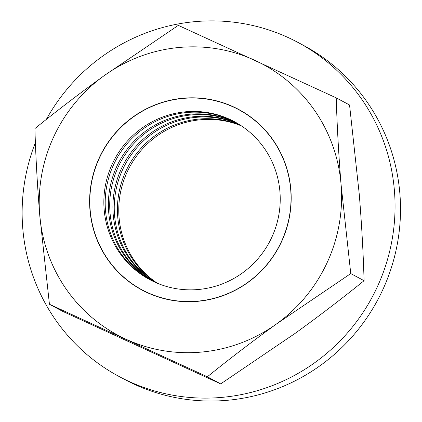 <?xml version="1.0" encoding="UTF-8"?>
<svg xmlns="http://www.w3.org/2000/svg" width="422" height="422" viewBox="0 0 422 422"><rect width="100%" height="100%" fill="white"/><g stroke="black" fill="none" stroke-linecap="round" stroke-linejoin="round"><path stroke-width="0.63" d="M119.241 376.582L124.696 379.499A189.478 185.596 -61.9 0 0 134.581 384.405A189.478 185.596 -61.9 0 0 380.296 294.931A189.478 185.596 -61.9 0 0 303.402 45.328L297.943 42.406A189.478 185.596 118.1 0 1 374.836 292.013A189.478 185.596 118.1 0 1 129.121 381.488A189.478 185.596 118.1 0 1 119.241 376.582A189.478 185.596 118.1 0 1 35.406 142.625M46.288 119.479A189.478 185.596 118.1 0 1 288.062 37.505A189.478 185.596 118.1 0 1 297.943 42.406M281.437 241.563A102.235 100.141 -61.9 0 0 233.303 106.977A102.235 100.141 -61.9 0 0 99.407 157.997A102.235 100.141 -61.9 0 0 147.542 292.578A102.235 100.141 -61.9 0 0 281.437 241.563M233.355 106.798A102.419 100.32 118.1 0 1 281.579 241.627A102.419 100.32 118.1 0 1 147.442 292.736A102.419 100.32 118.1 0 1 99.223 157.907A102.419 100.32 118.1 0 1 233.355 106.798M327.166 262.553A153.629 150.48 -61.9 0 0 341.06 184.414A153.629 150.48 -61.9 0 0 254.835 60.314A153.629 150.48 -61.9 0 0 104.171 75.665A153.629 150.48 -61.9 0 0 39.737 215.114A153.629 150.48 -61.9 0 0 125.962 339.219A153.629 150.48 -61.9 0 0 276.626 323.869A153.629 150.48 -61.9 0 0 327.166 262.553M350.761 273.572L341.06 184.414C338.655 154.521 337.046 125.672 336.234 97.867L178.311 25.367L104.171 75.665C79.811 93.278 56.722 110.912 34.91 128.568C35.717 156.372 37.326 185.221 39.737 215.114L49.437 304.273L207.366 376.772C229.178 359.117 252.266 341.482 276.626 323.869L350.761 273.572L364.081 280.693C363.273 252.889 361.665 224.04 359.254 194.146L349.553 104.988L336.234 97.867M229.626 119.294A89.617 87.781 -61.9 0 0 112.257 164.016A89.617 87.781 -61.9 0 0 149.778 279.67A89.617 87.781 -61.9 0 0 154.452 281.991A89.617 87.781 -61.9 0 0 271.821 237.269A89.617 87.781 -61.9 0 0 234.3 121.615A89.617 87.781 -61.9 0 0 229.626 119.294M234.97 121.974A89.617 87.781 -61.9 0 0 230.966 120.012A89.617 87.781 -61.9 0 0 113.597 164.733A89.617 87.781 -61.9 0 0 150.448 280.023M236.542 122.86A89.617 87.781 -61.9 0 0 234.152 121.715A89.617 87.781 -61.9 0 0 118.524 162.866A89.617 87.781 -61.9 0 0 152.057 280.846M157.432 283.289A89.617 87.781 118.1 0 1 127.17 171.991A89.617 87.781 118.1 0 1 241.558 125.972M237.201 123.24A89.617 87.781 -61.9 0 0 235.492 122.433A89.617 87.781 -61.9 0 0 118.123 167.154A89.617 87.781 -61.9 0 0 152.738 281.184M238.752 124.168A89.617 87.781 -61.9 0 0 238.678 124.137A89.617 87.781 -61.9 0 0 121.304 168.853A89.617 87.781 -61.9 0 0 154.373 281.954M155.069 282.271A89.617 87.781 118.1 0 1 122.649 169.57A89.617 87.781 118.1 0 1 239.401 124.569M207.366 376.772L220.68 383.893L294.82 333.596C319.18 315.983 342.268 298.349 364.081 280.693M49.437 304.273L62.757 311.394L220.68 383.893M156.726 282.993A89.617 87.781 118.1 0 1 128.204 166.505A89.617 87.781 118.1 0 1 240.925 125.55"/></g></svg>
